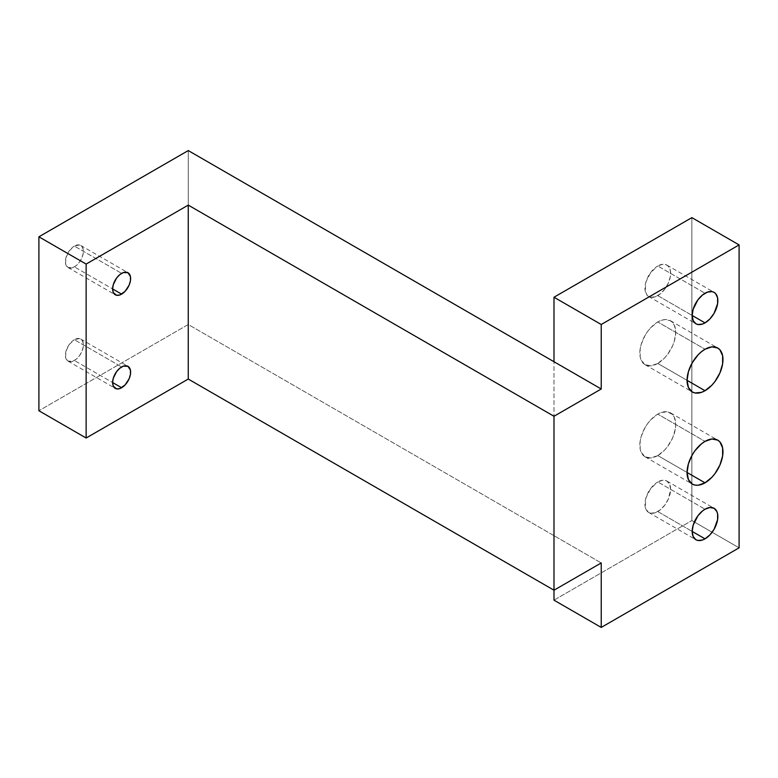 <?xml version="1.0" encoding="UTF-8"?>
<svg xmlns="http://www.w3.org/2000/svg" width="778" height="778" viewBox="0 0 778 778"><rect width="100%" height="100%" fill="white"/><g stroke="black" fill="none" stroke-linecap="round" stroke-linejoin="round"><path stroke-width="0.58" stroke-dasharray="3.89 2.92" d="M657.78 295.621A18.147 10.474 120 0 0 669.634 279.633A18.147 10.474 120 0 0 666.853 265.094A18.147 10.474 120 0 0 657.78 265.988L705.014 293.257L657.78 265.988L662.691 264.287L666.853 265.094L668.448 266.416L670.364 270.647L670.364 276.433L668.448 282.871L664.908 289.008L660.289 293.889L655.28 296.778L650.651 297.235L648.706 296.515L647.111 295.193L645.195 290.962L645.925 281.976L650.651 272.601L657.78 265.988A18.147 10.474 120 0 0 645.925 281.976A18.147 10.474 120 0 0 648.706 296.515A18.147 10.474 120 0 0 657.78 295.621L692.187 315.479L657.78 295.621M657.78 511.564A18.147 10.474 120 0 0 669.634 495.576A18.147 10.474 120 0 0 666.853 481.037A18.147 10.474 120 0 0 657.78 481.942L705.014 509.211L657.78 481.942L662.691 480.23L666.853 481.037L669.634 484.237L670.617 489.343L668.448 498.824L664.908 504.961L660.289 509.843L655.28 512.731L650.651 513.188L648.706 512.469L645.925 509.269L645.195 506.906L645.925 497.93L650.651 488.555L657.78 481.942A18.147 10.474 120 0 0 645.925 497.93A18.147 10.474 120 0 0 648.706 512.469A18.147 10.474 120 0 0 657.78 511.564L692.187 531.432L657.78 511.564M74.387 360.477A12.73 7.352 120 0 0 82.701 349.264A12.73 7.352 120 0 0 80.756 339.062A12.73 7.352 120 0 0 74.387 339.694L121.621 366.963L74.387 339.694L79.385 338.556L81.875 339.996L83.217 342.962L83.217 347.017L81.875 351.539L79.385 355.838L76.147 359.261L72.636 361.293L68.026 361.109L65.566 357.209L66.072 350.907L69.388 344.333L74.387 339.694A12.73 7.352 120 0 0 66.072 350.907A12.73 7.352 120 0 0 68.026 361.109A12.73 7.352 120 0 0 74.387 360.477L112.625 382.552L74.387 360.477M74.387 266.873A12.73 7.352 120 0 0 82.701 255.661A12.73 7.352 120 0 0 80.756 245.459A12.73 7.352 120 0 0 74.387 246.091L121.621 273.36L74.387 246.091L79.385 244.953L81.875 246.393L83.217 249.359L83.217 253.414L81.875 257.936L79.385 262.235L76.147 265.658L72.636 267.69L68.026 267.506L65.566 263.606L66.072 257.304L69.388 250.73L74.387 246.091A12.73 7.352 120 0 0 66.072 257.304A12.73 7.352 120 0 0 68.026 267.506A12.73 7.352 120 0 0 74.387 266.873L112.625 288.949L74.387 266.873M657.78 455.568A25.382 14.656 120 0 0 674.361 433.2A25.382 14.656 120 0 0 670.471 412.865A25.382 14.656 120 0 0 657.78 414.12L705.014 441.389L657.78 414.12L661.281 412.496L667.757 411.854L672.707 414.713L674.361 417.339L675.732 424.477L675.382 428.727L672.707 437.742L667.757 446.319L664.655 450.024L657.78 455.568L650.914 457.96L645.088 456.822L641.198 452.349L640.177 449.052L640.177 440.961L641.198 436.487L645.088 427.511L647.811 423.368L650.914 419.663L657.78 414.12A25.382 14.656 120 0 0 641.198 436.487A25.382 14.656 120 0 0 645.088 456.822A25.382 14.656 120 0 0 657.78 455.568L687.071 472.479L657.78 455.568M657.78 363.443A25.382 14.656 120 0 0 674.361 341.075A25.382 14.656 120 0 0 670.471 320.731A25.382 14.656 120 0 0 657.78 321.985L705.014 349.254L657.78 321.985L661.281 320.361L664.655 319.602L670.471 320.731L674.361 325.214L675.732 332.352L674.361 341.075L672.707 345.617L667.757 354.185L664.655 357.899L657.78 363.443L650.914 365.825L645.088 364.697L641.198 360.214L640.177 356.917L640.177 348.836L641.198 344.353L645.088 335.386L647.811 331.243L650.914 327.528L657.78 321.985A25.382 14.656 120 0 0 641.198 344.353A25.382 14.656 120 0 0 645.088 364.697A25.382 14.656 120 0 0 657.78 363.443L687.071 380.345L657.78 363.443M553.994 535.672L188.257 324.514L38.9 410.745L188.257 324.514L553.994 535.672L553.994 590.21L553.994 361.731L553.994 535.672L601.229 562.941L553.994 535.672M691.866 217.636L691.866 520.56L739.1 547.829L691.866 520.56L691.866 217.636M553.994 600.159L691.866 520.56L553.994 600.159M188.257 150.572L188.257 324.514L188.257 150.572M666.853 265.094L714.087 292.363M666.853 481.037L714.087 508.306M80.756 339.062L127.981 366.331M80.756 245.459L127.981 272.728M670.471 412.865L717.705 440.134M670.471 320.731L717.705 347.999M645.088 364.697L692.323 391.966M645.088 456.822L692.323 484.091M68.026 267.506L115.261 294.774M68.026 361.109L115.261 388.378M648.706 512.469L695.94 539.738M648.706 296.515L695.94 323.784"/><path stroke-width="1.17" d="M705.014 322.889L692.187 315.479L693.159 320.585L695.94 323.784L697.885 324.504L702.515 324.047L705.014 322.889L709.925 318.922L714.087 313.31L717.598 303.702L717.598 297.916L715.682 293.685L714.087 292.363A18.147 10.474 -60 0 1 716.869 306.902A18.147 10.474 -60 0 1 705.014 322.889A18.147 10.474 -60 0 1 695.94 323.784A18.147 10.474 -60 0 1 693.159 309.245A18.147 10.474 -60 0 1 705.014 293.257A18.147 10.474 -60 0 1 714.087 292.363L712.142 291.643L707.523 292.1L702.515 294.988L697.885 299.87L693.159 309.245L692.187 315.479L705.014 322.889M705.014 538.843L692.187 531.432L693.159 536.538L695.94 539.738L697.885 540.457L702.515 540L705.014 538.843L709.925 534.875L714.087 529.264L717.598 519.646L717.598 513.869L716.869 511.516L714.087 508.306A18.147 10.474 -60 0 1 716.869 522.845A18.147 10.474 -60 0 1 705.014 538.843A18.147 10.474 -60 0 1 695.94 539.738A18.147 10.474 -60 0 1 693.159 525.199A18.147 10.474 -60 0 1 705.014 509.211A18.147 10.474 -60 0 1 714.087 508.306L709.925 507.499L705.014 509.211L702.515 510.942L697.885 515.824L693.159 525.199L692.187 531.432L705.014 538.843M121.621 387.745L112.625 382.552L113.306 386.131L116.622 388.883L119.87 388.562L125.064 384.964L129.109 378.808L130.451 374.286L130.451 370.231L127.981 366.331A12.73 7.352 -60 0 1 129.936 376.533A12.73 7.352 -60 0 1 121.621 387.745A12.73 7.352 -60 0 1 115.261 388.378A12.73 7.352 -60 0 1 113.306 378.176A12.73 7.352 -60 0 1 121.621 366.963A12.73 7.352 -60 0 1 127.981 366.331L123.381 366.146L119.87 368.179L116.622 371.602L113.306 378.176L112.625 382.552L121.621 387.745M121.621 294.142L112.625 288.949L113.306 292.528L116.622 295.28L119.87 294.959L125.064 291.361L129.109 285.205L130.451 280.683L130.451 276.628L127.981 272.728A12.73 7.352 -60 0 1 129.936 282.929A12.73 7.352 -60 0 1 121.621 294.142A12.73 7.352 -60 0 1 115.261 294.774A12.73 7.352 -60 0 1 113.306 284.573A12.73 7.352 -60 0 1 121.621 273.36A12.73 7.352 -60 0 1 127.981 272.728L123.381 272.543L119.87 274.576L116.622 277.999L113.306 284.573L112.625 288.949L121.621 294.142M705.014 482.837L687.071 472.479L688.433 479.618L692.323 484.091L695.046 485.102L698.148 485.229L705.014 482.837L711.88 477.293L714.992 473.588L719.942 465.011L722.616 455.996L722.616 447.904L719.942 441.982L717.705 440.134A25.382 14.656 -60 0 1 721.595 460.469A25.382 14.656 -60 0 1 705.014 482.837A25.382 14.656 -60 0 1 692.323 484.091A25.382 14.656 -60 0 1 688.433 463.756A25.382 14.656 -60 0 1 705.014 441.389A25.382 14.656 -60 0 1 717.705 440.134L711.88 438.996L705.014 441.389L701.513 443.81L695.046 450.637L692.323 454.79L688.433 463.756L687.071 472.479L705.014 482.837M705.014 390.712L687.071 380.345L688.433 387.493L692.323 391.966L695.046 392.978L701.513 392.336L705.014 390.712L711.88 385.168L714.992 381.463L719.942 372.886L722.616 363.861L722.616 355.779L719.942 349.857L717.705 347.999A25.382 14.656 -60 0 1 721.595 368.344A25.382 14.656 -60 0 1 705.014 390.712A25.382 14.656 -60 0 1 692.323 391.966A25.382 14.656 -60 0 1 688.433 371.621A25.382 14.656 -60 0 1 705.014 349.254A25.382 14.656 -60 0 1 717.705 347.999L711.88 346.871L705.014 349.254L701.513 351.675L698.148 354.797L692.323 362.655L688.433 371.621L687.071 380.345L705.014 390.712M553.994 590.21L553.994 416.269L601.229 389L601.229 324.504L739.1 244.905L739.1 547.829L601.229 627.428L601.229 562.941L553.994 590.21L601.229 562.941L601.229 627.428L553.994 600.159L553.994 590.21L553.994 600.159L601.229 627.428L739.1 547.829L739.1 244.905L691.866 217.636L553.994 297.235L553.994 361.731L188.257 150.572L38.9 236.804L38.9 410.745L86.134 438.014L188.257 379.051L553.994 590.21L188.257 379.051L86.134 438.014L38.9 410.745L38.9 236.804L86.134 264.073L86.134 438.014L86.134 264.073L188.257 205.11L188.257 379.051L188.257 205.11L553.994 416.269L553.994 590.21M601.229 389L188.257 150.572L38.9 236.804L86.134 264.073L188.257 205.11L553.994 416.269L601.229 389L553.994 361.731L553.994 297.235L601.229 324.504L601.229 389M739.1 244.905L691.866 217.636L553.994 297.235L601.229 324.504L739.1 244.905"/></g></svg>
